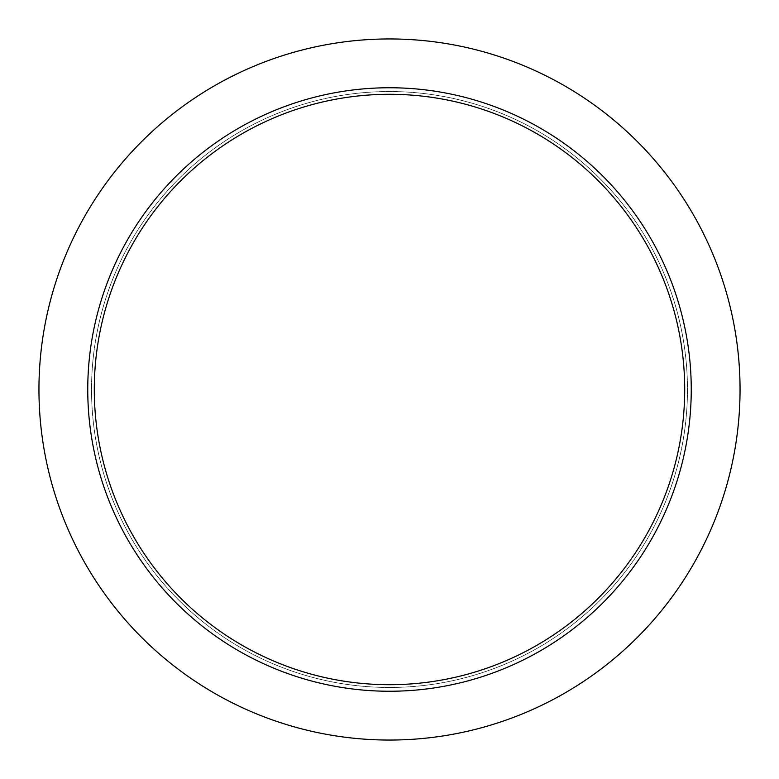 <?xml version="1.0" encoding="UTF-8"?>
<svg xmlns="http://www.w3.org/2000/svg" width="779" height="779" viewBox="0 0 779 779"><rect width="100%" height="100%" fill="white"/><g stroke="black" fill="none" stroke-linecap="round" stroke-linejoin="round"><path stroke-width="0.58" stroke-dasharray="3.9 2.92" d="M389.5 740.05A350.55 350.55 0 0 0 740.05 389.5A350.55 350.55 0 0 0 389.5 38.95A350.55 350.55 0 0 0 38.95 389.5A350.55 350.55 0 0 0 389.5 740.05A350.55 350.55 0 0 0 740.05 389.5A350.55 350.55 0 0 0 389.5 38.95A350.55 350.55 0 0 0 38.95 389.5A350.55 350.55 0 0 0 389.5 740.05A350.55 350.55 0 0 0 740.05 389.5A350.55 350.55 0 0 0 389.5 38.95A350.55 350.55 0 0 0 38.95 389.5A350.55 350.55 0 0 0 389.5 740.05M389.5 687.467A297.968 297.968 0 0 0 687.467 389.5A297.968 297.968 0 0 0 389.5 91.532A297.968 297.968 0 0 0 91.532 389.5A297.968 297.968 0 0 0 389.5 687.467A297.968 297.968 0 0 0 687.467 389.5A297.968 297.968 0 0 0 389.5 91.532A297.968 297.968 0 0 0 91.532 389.5A297.968 297.968 0 0 0 389.5 687.467M389.5 691.246A301.746 301.746 0 0 0 691.246 389.5A301.746 301.746 0 0 0 389.5 87.754A301.746 301.746 0 0 0 87.754 389.5A301.746 301.746 0 0 0 389.5 691.246M684.702 389.5A295.202 295.202 0 0 1 389.5 684.702A295.202 295.202 0 0 1 94.298 389.5A295.202 295.202 0 0 1 389.5 94.298A295.202 295.202 0 0 1 684.702 389.5"/><path stroke-width="1.17" d="M389.5 740.05A350.55 350.55 0 0 0 740.05 389.5A350.55 350.55 0 0 0 389.5 38.95A350.55 350.55 0 0 0 38.95 389.5A350.55 350.55 0 0 0 389.5 740.05M389.5 87.754A301.746 301.746 0 0 1 691.246 389.5A301.746 301.746 0 0 1 389.5 691.246A301.746 301.746 0 0 1 87.754 389.5A301.746 301.746 0 0 1 389.5 87.754M94.298 389.5A295.202 295.202 0 0 0 389.5 684.702A295.202 295.202 0 0 0 684.702 389.5A295.202 295.202 0 0 0 389.5 94.298A295.202 295.202 0 0 0 94.298 389.5"/></g></svg>
